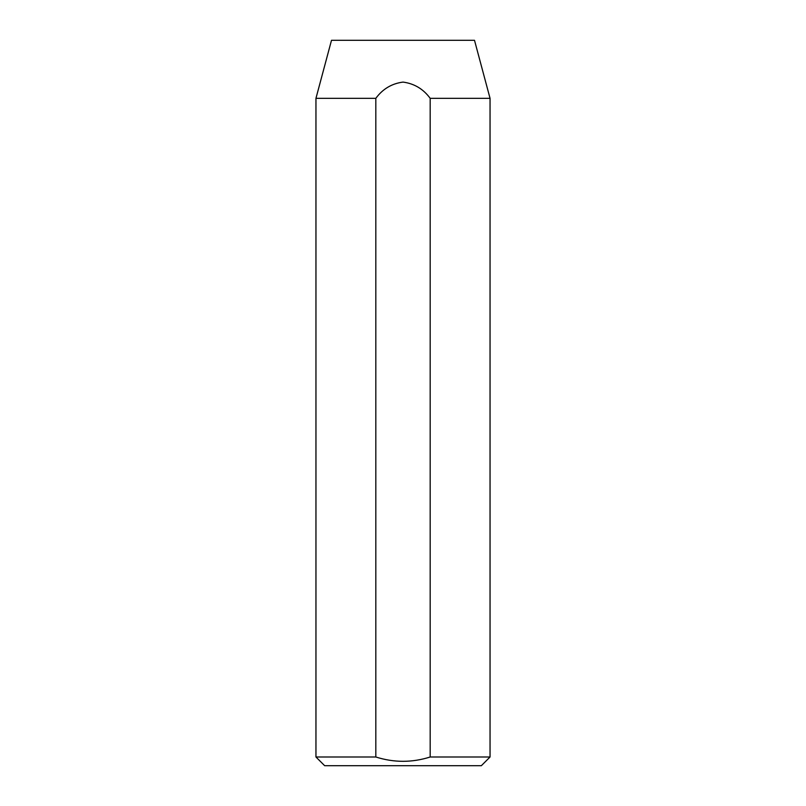 <?xml version="1.0" encoding="UTF-8"?>
<svg xmlns="http://www.w3.org/2000/svg" width="806" height="806" viewBox="0 0 806 806"><rect width="100%" height="100%" fill="white"/><g stroke="black" fill="none" stroke-linecap="round" stroke-linejoin="round"><path stroke-width="1.21" d="M490.048 756.995L481.343 765.7L324.657 765.7L315.952 756.995L375.818 756.995C393.983 762.748 412.098 762.748 430.182 756.995L490.048 756.995L490.048 98.332L430.182 98.332L430.182 756.995M490.048 98.332L474.502 40.3L331.498 40.3L315.952 98.332L375.818 98.332C382.729 88.952 391.807 83.542 403.04 82.091C414.274 83.592 423.321 89.003 430.182 98.332M315.952 756.995L315.952 98.332M375.818 98.332L375.818 756.995"/></g></svg>
